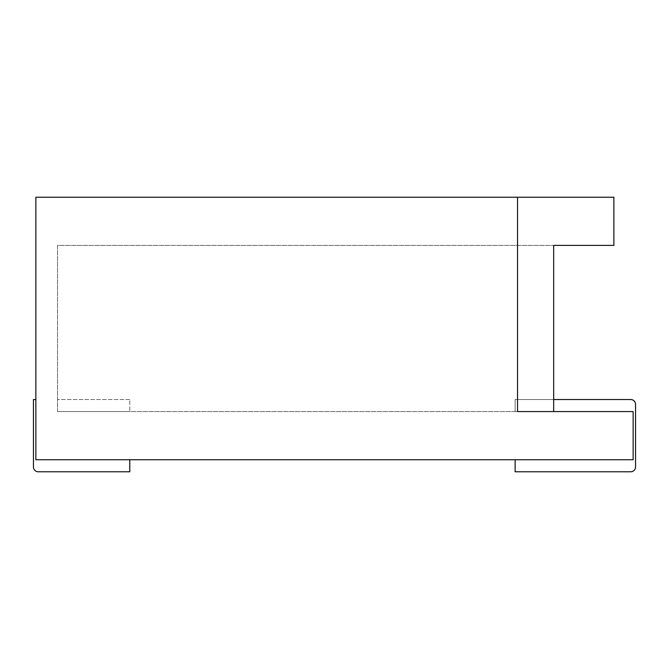 <?xml version="1.0" encoding="UTF-8"?>
<svg xmlns="http://www.w3.org/2000/svg" width="669" height="669" viewBox="0 0 669 669"><rect width="100%" height="100%" fill="white"/><g stroke="black" fill="none" stroke-linecap="round" stroke-linejoin="round"><path stroke-width="0.5" stroke-dasharray="3.35 2.51" d="M633.142 411.569L515.13 411.569L633.142 411.569L633.142 459.737L633.142 411.569L515.13 411.569L553.664 411.569L553.664 245.389L613.874 245.389L613.874 197.221L517.538 197.221L517.538 411.569L553.664 411.569L57.534 411.569L633.142 411.569L633.142 459.737L633.142 411.569L633.142 459.737L35.858 459.737L129.786 459.737L35.858 459.737L35.858 399.527L33.45 399.527L33.45 466.962A4.817 4.817 0 0 0 38.267 471.779L129.786 471.779L129.786 459.737M635.55 466.962L635.55 404.344A4.817 4.817 0 0 0 630.733 399.527A4.817 4.817 0 0 1 635.55 404.344L635.55 466.962A4.817 4.817 0 0 1 630.733 471.779A4.817 4.817 0 0 0 635.55 466.962A4.817 4.817 0 0 1 630.733 471.779L515.13 471.779L515.13 459.737M515.13 411.569L515.13 399.527L553.664 399.527L515.13 399.527L515.13 411.569L515.13 399.527L630.733 399.527L515.13 399.527L515.13 411.569M129.786 399.527L57.534 399.527L129.786 399.527L129.786 411.569L129.786 399.527M57.534 411.569L57.534 245.389L553.664 245.389L57.534 245.389L57.534 411.569L129.786 411.569L57.534 411.569M630.733 399.527A4.817 4.817 0 0 1 635.55 404.344M630.733 471.779L515.13 471.779M517.538 197.221L35.858 197.221L35.858 399.527"/><path stroke-width="1" d="M517.538 197.221L35.858 197.221L35.858 459.737L633.142 459.737L633.142 411.569L553.664 411.569L553.664 245.389L613.874 245.389L613.874 197.221L517.538 197.221L517.538 411.569L633.142 411.569M630.733 471.779L515.13 471.779L630.733 471.779A4.817 4.817 0 0 0 635.55 466.962L635.55 404.344A4.817 4.817 0 0 0 630.733 399.527L553.664 399.527L630.733 399.527M129.786 459.737L129.786 471.779L38.267 471.779A4.817 4.817 0 0 1 33.45 466.962L33.45 399.527L35.858 399.527M515.13 471.779L515.13 459.737M635.55 466.962L635.55 404.344"/></g></svg>
